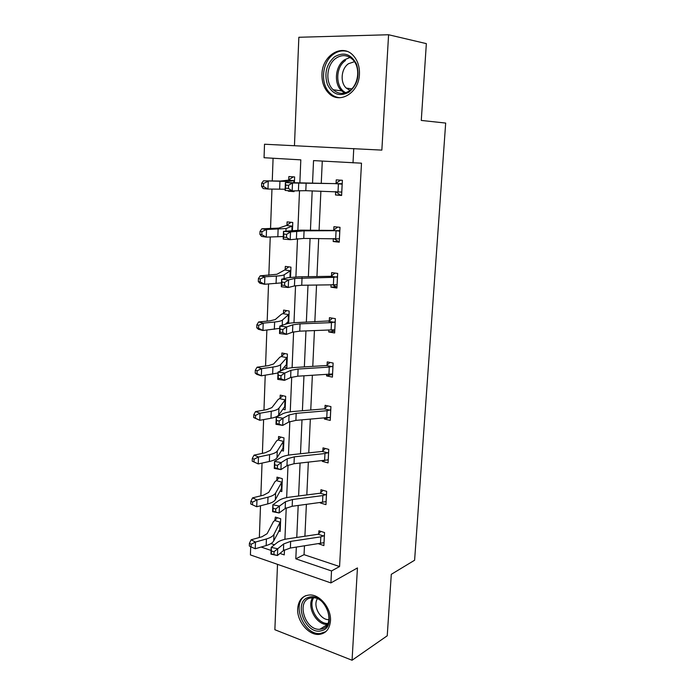 <?xml version="1.0" encoding="UTF-8"?>
<svg xmlns="http://www.w3.org/2000/svg" width="695" height="695" viewBox="0 0 695 695"><rect width="100%" height="100%" fill="white"/><g stroke="black" fill="none" stroke-linecap="round" stroke-linejoin="round"><path stroke-width="1.04" d="M359.437 74.174C358.994 92.921 339.525 104.58 328.805 93.286C324.052 88.491 321.776 82.149 321.967 74.243C322.098 55.444 342.374 42.934 353.381 55.678C357.682 60.508 359.697 66.668 359.437 74.174M330.472 620.913C329.63 629.14 325.79 633.64 318.944 634.422C308.458 635.369 296.756 621.009 297.686 608.638C298.52 599.941 302.664 595.38 310.126 594.955C320.299 594.712 331.463 608.794 330.472 620.913M277.514 564.349L274.864 629.722L352.061 660.25L357.447 567.937L330.898 582.923L250.409 554.914L250.695 546.722M299.866 182.464L300.813 159.859L264.057 157.722L264.517 144.23L381.85 150.111L388.583 34.75L426.348 43.629L421.274 120.435L445.677 123.067L414.611 560.231L391.294 574.331L387.237 635.786L352.061 660.25M388.583 34.75L298.85 37.269L294.454 145.681M273.083 158.251L272.258 181.021M271.962 189.109L270.537 228.638M270.233 237.03L268.843 275.324M268.531 284.012L267.184 321.116M266.863 330.082L265.56 366.039M265.221 375.265L263.961 410.12M263.622 419.598L262.397 453.366M262.041 463.087L260.86 495.813M260.503 505.769L259.348 537.487M339.29 241.304L333.192 241.513L339.247 242.199L340.003 227.317L333.93 226.692L333.765 230.028M333.192 241.513L333.339 238.576M334.738 331.237L328.735 331.949L334.651 332.983L335.381 318.666L329.439 317.685L329.274 320.899L332.462 318.188M328.735 331.949L328.831 329.908M330.351 417.86L328.987 417.539L324.435 419.033L330.229 420.406L330.924 406.61L325.112 405.298L324.956 408.391M324.435 419.033L324.487 417.834M321.637 502.363L320.291 502.954L325.964 504.631L326.633 491.339L320.942 489.714L320.795 492.694M322.28 161.11L321.255 183.176M320.89 191.134L319.075 230.306M318.692 238.507L316.937 276.532M316.546 284.967L314.835 321.881M314.435 330.533L312.776 366.369M312.368 375.231L310.752 410.033M310.335 419.094L308.771 452.888M308.337 462.14L306.816 494.953M306.382 504.388L304.905 536.253M304.462 545.862L304.054 554.662L339.568 566.547L361.496 163.186L313.541 160.597L312.55 182.881M318.423 543.707L323.887 545.601L324.548 532.552L318.918 530.78L318.77 533.708M325.269 460.246L322.341 461.384L328.075 462.905L328.761 449.37L323.01 447.893L322.854 450.933M322.341 461.384L322.384 460.577M332.523 374.953L331.141 374.666L326.563 375.899L332.418 377.107L333.131 363.051L327.249 361.904L327.093 365.049M326.563 375.899L326.641 374.284M336.997 286.696L330.942 287.157L336.927 288.025L337.666 273.43L331.663 272.622L331.498 275.898M330.942 287.157L331.063 284.681M341.636 195.034L335.494 194.974L341.619 195.469L342.383 180.3L336.241 179.875L336.067 183.272M335.494 194.974L335.659 191.594M339.568 566.547L331.524 570.951L330.898 582.923M353.755 148.548L353.008 162.891M296.331 547.113L295.809 558.823L331.524 570.951M312.194 190.873L310.439 230.227M310.074 238.463L308.371 276.662M307.998 285.132L306.347 322.211M305.956 330.898L304.358 366.891M303.958 375.786L302.403 410.736M302.004 419.832L300.492 453.766M300.075 463.052L298.607 495.995M298.19 505.474L296.765 537.461M279.963 553.446L284.255 554.897L284.472 549.875M284.907 539.329L286.227 507.906M286.661 497.62L288.017 465.146M288.442 455.129L289.841 421.57M290.249 411.831L291.709 377.15M292.1 367.707L293.603 331.871M293.985 322.732L295.54 285.706M295.905 276.888L297.512 238.628M297.868 230.141L299.519 190.604M261.12 547.043L271.076 550.423M270.946 543.577L274.473 544.758M288.746 179.831L288.877 176.539L294.628 176.938L294.411 182.368M294.063 190.821L294.028 191.629L288.303 191.16L288.321 190.647M286.957 225.119L287.087 221.887L292.777 222.469L292.456 230.297M285.193 269.564L285.324 266.394L290.953 267.149L290.536 277.288M283.464 313.202L283.595 310.092L289.163 311.012L288.66 323.375M281.77 356.048L281.892 352.99L287.409 354.076L286.853 367.707L284.185 367.16M280.102 398.122L280.224 395.116L285.68 396.358L285.132 409.746L282.9 409.216M278.469 439.448L278.582 436.503L283.986 437.885L283.456 451.038L281.518 450.525M276.862 480.045L276.975 477.144L282.326 478.673L281.796 491.6L280.085 491.096M274.768 520.494L273.361 521.736L267.132 533.664L262.058 536.722L251.13 539.807L255.473 542.074L266.42 538.955C270.451 537.765 272.97 536.227 273.978 534.325L280.137 522.197L274.768 520.494L275.394 517.089L280.693 518.748L280.172 531.449L278.634 530.945M304.054 554.662L295.809 558.823M286.939 365.622L285.549 365.57M288.668 323.201L286.357 323.314M294.046 191.203L288.303 191.16M324.4 535.489L320.812 536.853L290.658 541.388L283.699 543.907L277.713 548.763L277.444 555.531L270.937 554.124L271.198 547.382L277.244 542.552C279.546 540.779 283.03 539.529 287.704 538.816L318.145 534.255L320.873 531.397M273.943 554.41L274.056 551.691L271.441 551.135L271.337 553.846L277.444 555.531L283.412 550.588L290.371 548.034L324.035 542.682M323.844 536.062L318.145 534.255M271.441 551.135L271.198 547.382L277.713 548.763L274.056 551.691M275.246 519.964L277.427 517.723M251.147 544.237L249.409 543.325L249.323 545.992L251.06 546.913L251.147 544.237L255.473 542.074L255.239 548.755L266.168 545.575C270.199 544.367 272.709 542.804 273.726 540.866L280.293 528.6M280.572 521.606L280.137 522.197M255.239 548.755L251.06 546.913M249.409 543.325L251.13 539.807M326.485 494.336L322.871 495.578L292.473 499.505L285.454 501.738L279.442 506.082L279.155 512.98L272.588 511.676L272.857 504.796L278.938 500.478C281.249 498.897 284.759 497.794 289.467 497.168L320.169 493.224L323.053 490.314M275.637 511.711L275.741 508.949L273.109 508.427L272.996 511.19L279.155 512.98L285.167 508.549L292.178 506.273L326.111 501.651M325.929 494.883L320.169 493.224M273.109 508.427L272.857 504.796L279.442 506.082L275.741 508.949M272.996 511.19L272.588 511.676M327.475 459.786L328.222 459.986M328.605 452.419L324.965 453.54L294.315 456.832L287.243 458.77L281.197 462.583L280.91 469.611L274.273 468.413L274.542 461.402L280.658 457.614C282.987 456.224 286.531 455.268 291.274 454.739L322.228 451.437L325.295 448.483M277.357 468.195L277.47 465.381L274.803 464.903L274.69 467.718L280.91 469.611L286.957 465.711L294.02 463.73L328.231 459.873L328.57 452.454M328.049 452.949L322.228 451.437M274.803 464.903L274.542 461.402L281.197 462.583L277.47 465.381M274.69 467.718L274.273 468.413M276.349 480.584L274.933 481.696L268.696 492.407L263.587 495.144L252.572 497.863L256.959 499.931L268.001 497.177C272.058 496.126 274.594 494.753 275.611 493.042L281.762 482.148L276.349 480.584L279.173 477.778M252.598 502.094L250.843 501.26L250.756 503.979L252.502 504.813L252.598 502.094L256.959 499.931L256.724 506.733L267.749 503.918C271.797 502.85 274.334 501.451 275.35 499.714L281.362 488.776L281.918 488.698M282.205 481.583L281.762 482.148M256.724 506.733L252.502 504.813M250.843 501.26L252.572 497.863M283.569 448.205L283.047 448.067M277.948 439.97L276.532 440.943L270.286 450.395L265.151 452.784L254.04 455.129L258.479 456.989L269.608 454.617C273.7 453.713 276.254 452.506 277.27 451.003L283.421 441.386L277.948 439.97L280.962 437.112M283.864 440.847L283.569 448.093L283.021 448.11L277.001 457.788C275.985 459.334 273.439 460.559 269.347 461.489L258.236 463.921L252.207 461.167L253.979 461.923L254.075 459.152L252.302 458.396L252.207 461.167M254.075 459.152L258.479 456.989L258.236 463.921L253.979 461.923M283.838 440.882L283.421 441.386M252.302 458.396L254.04 455.129M321.516 630.695C305.531 635.682 292.421 601.245 308.736 597.318C324.687 591.636 338.387 627.177 321.516 630.695M309.979 598.108C295.992 601.357 305.227 630.704 319.822 629.279L321.802 628.984C335.755 626.238 327.284 597.022 312.767 597.735L309.979 598.108M329.013 619.645C320.534 620.331 312.541 605.918 317.372 598.769M305.8 595.658C290.892 602.365 303.281 635.326 320.126 633.536L325.799 631.677M349.029 92.122C339.786 96.987 332.592 94.468 327.432 84.538C324.018 73.401 326.407 64.157 334.582 56.799C343.782 51.586 351.088 54.01 356.492 64.07C359.94 75.546 357.447 84.894 349.029 92.122M335.946 58.25C326.494 64.592 324.999 82.47 333.183 89.751C338.152 94.103 343.521 94.485 349.307 90.923C358.637 85.042 360.705 67.398 352.852 59.709C347.648 54.818 342.01 54.332 335.946 58.25M350.002 90.419L346.24 88.083C339.89 82.401 341.132 68.57 348.508 63.714L354.441 61.69M347.022 51.378C342.331 50.214 337.822 51.152 333.513 54.193C321.776 62.133 320.004 84.356 330.212 93.338C333.061 96.006 336.31 97.465 339.977 97.726M330.768 409.72L327.102 410.719L296.192 413.351L289.068 414.976L282.987 418.242L282.7 425.41L275.985 424.324L276.262 417.174L282.422 413.925C284.759 412.743 288.321 411.935 293.116 411.518L324.322 408.877L327.606 405.863M279.112 423.837L279.225 420.962L276.532 420.527L276.419 423.403L282.7 425.41L288.772 422.047L295.888 420.379L330.386 417.313M330.203 410.224L324.322 408.877M276.532 420.527L276.262 417.174L282.987 418.242L279.225 420.962M276.419 423.403L275.985 424.324M285.237 407.279L284.429 407.088M279.581 398.617L278.156 399.451L271.91 407.6L266.741 409.633L255.534 411.588L260.034 413.23L271.25 411.249C275.368 410.502 277.939 409.468 278.956 408.173L285.106 399.886L279.581 398.617L282.813 395.707M255.586 415.384L253.788 414.724L253.692 417.547L255.491 418.216L255.586 415.384L260.034 413.23L259.782 420.293L270.981 418.251C275.098 417.478 277.67 416.427 278.686 415.089L284.698 406.705L285.263 406.749M285.558 399.373L285.106 399.886M255.491 418.216L259.782 420.293L253.692 417.547M253.788 414.724L255.534 411.588M332.966 366.222L329.274 367.09L298.103 369.036L290.927 370.339L284.811 373.041L284.516 380.339L277.739 379.366L278.017 372.077L284.212 369.401C286.566 368.428 290.154 367.777 294.984 367.473L326.45 365.518L329.986 362.434M280.91 378.61L281.023 375.674L278.295 375.291L278.182 378.219L280.91 378.61L284.516 380.339L290.632 377.55L297.799 376.195L332.575 373.953L332.931 366.248M331.141 374.666L329.76 374.066M332.401 366.699L326.45 365.518M278.295 375.291L278.017 372.077L284.811 373.041L281.023 375.674M278.182 378.219L277.739 379.366M281.249 356.518L279.807 357.213L273.561 363.998L268.357 365.657L257.063 367.203L261.607 368.619L272.918 367.056C277.079 366.456 279.659 365.622 280.676 364.536L286.827 357.63L281.249 356.518L284.733 353.546M281.128 370.739L286.418 364.554L286.974 364.649M287.278 357.143L286.827 357.63M257.124 370.783L255.308 370.209L255.204 373.085L257.02 373.667L257.124 370.783L261.607 368.619L261.355 375.83L277.983 372.98M257.02 373.667L261.355 375.83L256.82 374.37L255.204 373.085M255.308 370.209L257.063 367.203M335.216 321.889L331.489 322.628L300.058 323.861L292.821 324.834L286.67 326.937L286.375 334.382L279.52 333.522L279.807 326.094L286.036 324.009C288.408 323.253 292.022 322.775 296.895 322.576L329.239 320.925M282.735 332.479L282.848 329.491L280.102 329.152L279.981 332.14L282.735 332.479L286.375 334.382L292.517 332.193L299.745 331.159L334.816 329.778M333.348 330.994L331.011 329.812M334.642 322.35L328.631 321.342M280.102 329.152L279.807 326.094L286.67 326.937L282.848 329.491M279.981 332.14L279.52 333.522M287.799 323.053L287.035 322.68M282.943 313.654L281.492 314.192L275.246 319.561L270.007 320.847L258.618 321.959L263.214 323.149L274.621 322.011C278.808 321.577 281.414 320.934 282.431 320.074L288.581 314.6L282.943 313.654L286.722 310.604M285.376 324.235L288.164 321.629L288.72 321.785M289.033 314.14L288.581 314.6M258.688 325.303L256.855 324.826L256.75 327.762L258.583 328.248L258.688 325.303L263.214 323.149L262.953 330.499L279.72 328.361M258.583 328.248L262.953 330.499L258.366 329.274L256.75 327.762M256.855 324.826L258.618 321.959M337.501 276.714L333.748 277.314L294.758 278.434L288.573 279.911L288.269 287.513L281.336 286.774L281.631 279.199L287.895 277.731L298.841 276.81L330.846 276.315L335.025 273.074M284.594 285.428L284.715 282.387L281.935 282.092L281.814 285.141L284.594 285.428L288.269 287.513L294.445 285.932L301.726 285.254L337.092 284.75L337.466 276.749M335.581 286.496L332.41 284.655M336.927 277.149L330.846 276.315M281.935 282.092L281.631 279.199L288.573 279.911L284.715 282.387M281.814 285.141L281.336 286.774M284.663 269.99L276.966 274.273L260.208 275.837L264.856 276.784L276.358 276.089C280.58 275.819 283.204 275.376 284.22 274.751L290.362 270.772L284.663 269.99L288.807 266.863M290.823 270.338L290.362 270.772M260.286 278.93L258.427 278.547L258.323 281.544L260.182 281.935L260.286 278.93L264.856 276.784L264.595 284.272L281.492 282.874M260.182 281.935L264.595 284.272L259.947 283.291L258.323 281.544M258.427 278.547L260.208 275.837M339.829 230.671L304.08 230.844L290.51 231.939L290.197 239.697L283.195 239.08L283.499 231.348L300.822 230.141L333.105 230.427L337.718 227.083M286.496 237.438L286.618 234.328L283.803 234.085L283.69 237.195L286.496 237.438L290.197 239.697L303.75 238.437L339.421 238.863M337.866 241.139L333.947 238.576M339.256 231.079L333.105 230.427M283.803 234.085L283.499 231.348L290.51 231.939L286.618 234.328M283.69 237.195L283.195 239.08M286.418 225.51L278.712 228.116L261.824 228.803L266.533 229.489L286.036 228.551L292.178 226.118L286.418 225.51L291.014 222.287M292.638 225.71L292.178 226.118M261.911 231.643L260.034 231.357L259.93 234.415L261.807 234.702L261.911 231.643L266.533 229.489L266.263 237.134L283.299 236.509M261.807 234.702L266.263 237.134L261.563 236.396L259.93 234.415M260.034 231.357L261.824 228.803M342.209 183.723L292.491 182.993L292.169 190.908L285.089 190.43L285.393 182.542L335.407 183.645L340.567 180.179M288.434 188.458L288.564 185.287L285.714 185.096L285.593 188.267L288.434 188.458L292.169 190.908L305.809 190.691L341.784 192.072M340.194 194.921L335.615 191.559M341.627 184.106L335.407 183.645M285.714 185.096L285.393 182.542L292.491 182.993L288.564 185.287M285.593 188.267L285.089 190.43M288.208 180.196L280.502 181.048L263.474 180.822L287.895 181.447L294.028 180.622L288.208 180.196L293.36 176.851M294.498 180.248L294.028 180.622M263.57 183.402L261.668 183.219L261.563 186.338L263.466 186.521L263.57 183.402L268.235 181.256L267.957 189.049L285.141 189.222M263.466 186.521L267.957 189.049L263.205 188.58L261.563 186.338M261.668 183.219L263.474 180.822M324 542.673L324.365 535.532M290.371 548.034L290.658 541.388M283.412 550.588L283.699 543.907M320.482 543.394L320.812 536.853M280.537 521.641L280.259 528.6M266.42 538.955L266.168 545.575M273.978 534.325L273.726 540.866M279.998 522.371L279.738 528.721M326.077 501.642L326.45 494.371M292.178 506.273L292.473 499.505M285.167 508.549L285.454 501.738M322.541 502.242L322.871 495.578M294.02 463.73L294.315 456.832M286.957 465.711L287.243 458.77M324.626 460.325L324.965 453.54M282.17 481.618L281.883 488.698M268.001 497.177L267.749 503.918M275.611 493.042L275.35 499.714M281.631 482.304L281.362 488.776M269.608 454.617L269.347 461.489M277.27 451.003L277.001 457.788M283.282 441.525L283.021 448.11M327.493 624.431C316.642 625.387 306.391 606.831 312.637 597.735M313.68 597.787C307.807 606.579 317.563 624.24 327.979 623.467M344.59 93.043L341.705 90.923C333.583 83.73 335.103 66.068 344.494 59.822L350.045 57.416M345.511 60.5C335.025 67.346 335.268 87.9 345.797 92.696M330.351 417.304L330.733 409.755M295.888 420.379L296.192 413.351M288.772 422.047L289.068 414.976M326.754 417.634L327.102 410.719M285.523 399.408L285.228 406.74M271.25 411.249L270.981 418.251M278.956 408.173L278.686 415.089M284.976 400.007L284.698 406.705M297.799 376.195L298.103 369.036M290.632 377.55L290.927 370.339M328.926 374.136L329.274 367.09M287.243 357.169L286.939 364.64M272.918 367.056L272.649 374.197M280.676 364.536L280.415 371.043M286.696 357.734L286.418 364.554M334.781 329.76L335.181 321.924M299.745 331.159L300.058 323.861M292.517 332.193L292.821 324.834M331.133 329.812L331.489 322.628M288.998 314.166L288.686 321.768M274.621 322.011L274.343 329.291M282.431 320.074L282.222 325.286M288.442 314.679L288.164 321.629M301.726 285.254L302.047 277.809M294.445 285.932L294.758 278.434M333.383 284.637L333.748 277.314M290.788 270.364L290.501 277.296M276.358 276.089L276.071 283.508M284.22 274.751L284.064 278.626M290.223 270.824L289.963 277.366M339.386 238.837L339.794 230.697M303.75 238.437L304.08 230.844M296.409 238.759L296.73 231.114M335.685 238.585L336.05 231.122M292.604 225.736L292.421 230.297M278.122 229.263L277.835 236.83M286.036 228.551L285.94 231.035M292.039 226.153L291.874 230.332M341.758 192.046L342.175 183.741M305.809 190.691L306.147 182.95M298.416 190.638L298.746 182.837M338.022 191.638L338.404 184.027M294.463 180.274L294.376 182.368M279.929 181.508L279.642 189.222M287.895 181.447L287.852 182.481M293.889 180.63L293.82 182.368M318.944 634.422L320.386 633.519M327.423 624.562L319.822 629.279M346.24 88.083L351.748 88.873M344.72 93.008L341.705 90.923L333.183 89.751"/></g></svg>
